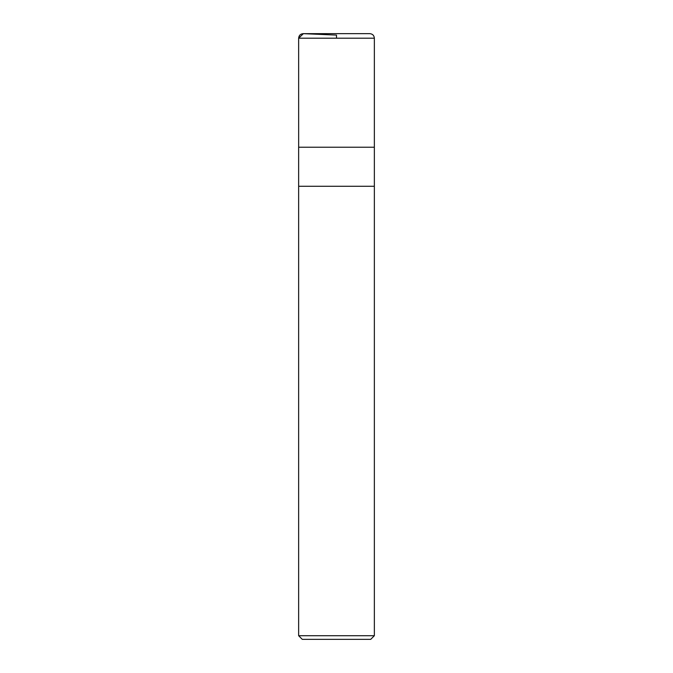 <?xml version="1.0" encoding="UTF-8"?>
<svg xmlns="http://www.w3.org/2000/svg" width="673" height="673" viewBox="0 0 673 673"><rect width="100%" height="100%" fill="white"/><g stroke="black" fill="none" stroke-linecap="round" stroke-linejoin="round"><path stroke-width="1.01" d="M374.356 635.716L298.644 635.716L302.278 639.35L370.722 639.35L374.356 635.716L374.356 186.27L298.644 186.27L374.356 186.27L374.356 38.193C374.087 35.433 372.573 33.919 369.814 33.65L303.187 33.65M298.644 635.716L298.644 147.219L374.356 147.219M336.5 38.193L336.5 35.097L303.388 33.658L298.644 38.193L298.661 147.219L298.644 38.193C298.938 35.341 300.52 33.827 303.388 33.658L369.814 33.65M298.644 38.193L374.356 38.193"/></g></svg>
